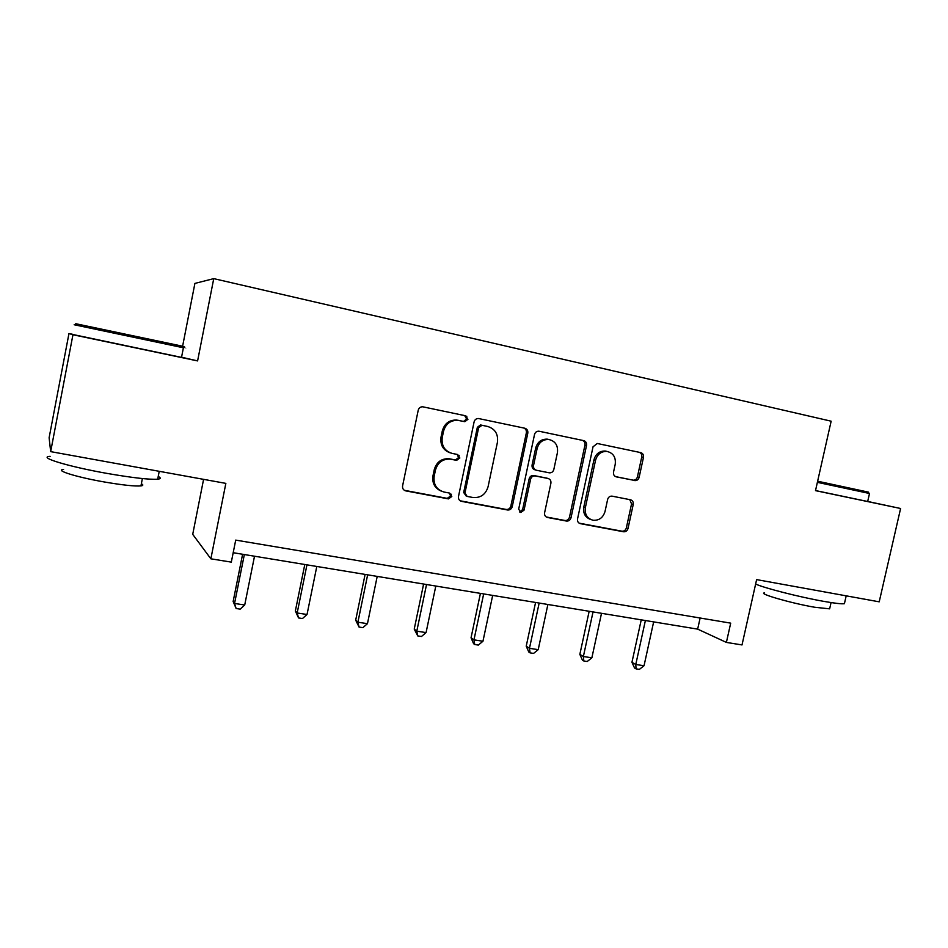 <?xml version="1.0" encoding="UTF-8"?>
<svg xmlns="http://www.w3.org/2000/svg" width="948" height="948" viewBox="0 0 948 948"><rect width="100%" height="100%" fill="white"/><g stroke="black" fill="none" stroke-linecap="round" stroke-linejoin="round"><path stroke-width="1.42" d="M467.933 419.312L465.764 415.817L422.69 406.787C420.379 406.787 418.898 407.924 418.222 410.223L402.58 485.933C402.308 488.516 403.374 490.163 405.78 490.886L448.451 498.897L451.805 496.515L449.625 493.09L444.162 492.059C436.601 489.796 433.26 484.546 434.16 476.323L435.452 470.066C437.751 462.47 442.68 458.82 450.264 459.128L456.628 460.361L459.851 457.979L457.683 454.519L452.22 453.428C444.659 451.082 441.33 445.773 442.23 437.514L443.534 431.245C445.69 423.886 450.43 420.237 457.754 420.308L464.84 421.694L467.933 419.312M450.336 452.895C443.202 450.324 440.085 445.086 441.01 437.17L442.313 430.913C444.47 423.578 449.198 419.952 456.498 420.023L463.56 421.41L466.641 419.028L464.65 415.579M404.334 490.306L447.231 498.375L450.561 496.005L449.494 493.067M441.14 491.064C434.741 488.208 432.015 483.136 432.963 475.86L434.267 469.627C436.542 462.055 441.46 458.417 449.02 458.725L455.384 459.958L458.595 457.588L457.232 454.436M50.671 451.627L49.118 437.763L68.967 333.542L72.949 334.751L50.671 451.627L225.849 483.385L210.859 558.81L231.312 562.128L235.708 540.111L730.695 623.144L726.393 642.412L742.011 644.936L756.623 579.607L879.211 601.826L900.6 508.495L867.693 501.456M634.662 480.577L634.887 480.612C637.032 480.683 638.442 479.593 639.13 477.354L643.479 457.339C643.775 454.886 642.863 453.31 640.73 452.611L597.252 443.486L593.033 446.792L577.533 518.971C577.237 521.436 578.185 523 580.377 523.663L623.583 531.769C625.81 531.923 627.292 530.833 628.014 528.51L633.24 504.443C633.548 502.002 632.624 500.449 630.491 499.774L611.993 496.136C609.789 496.041 608.332 497.131 607.632 499.43L605.037 511.458C603.094 517.703 599.112 520.642 593.081 520.251C587.156 518.544 584.572 514.349 585.354 507.666L595.557 460.218C597.359 454.234 601.127 451.295 606.862 451.402C613.214 452.919 615.999 457.209 615.228 464.259L613.522 472.14C613.226 474.604 614.162 476.18 616.319 476.868L633.181 480.174C635.326 480.245 636.736 479.155 637.412 476.915L641.749 456.96C642.057 454.613 641.204 453.049 639.189 452.291M72.949 334.751L197.599 360.915L213.75 278.629L831.147 421.196L815.505 490.637L900.6 508.495M527.799 433.141C528.095 430.617 527.112 428.982 524.837 428.235L478.479 418.518C476.228 418.506 474.77 419.632 474.095 421.907L458.488 496.491C458.204 499.039 459.235 500.663 461.569 501.362L507.583 509.988C509.941 510.154 511.493 509.04 512.24 506.635L527.799 433.141L526.365 432.821C526.661 430.404 525.737 428.78 523.592 427.975M539.199 431.257L583.684 440.619C585.888 441.33 586.836 442.941 586.539 445.43L571.028 517.738C570.293 520.108 568.776 521.21 566.489 521.056L547.517 517.49C545.278 516.814 544.306 515.238 544.602 512.75L550.895 483.267C551.191 480.766 550.219 479.167 547.98 478.467L535.063 475.92C532.788 475.825 531.307 476.939 530.596 479.261L524.043 510.131L520.796 512.477L518.686 509.123L534.506 434.551C535.17 432.288 536.604 431.174 538.808 431.198L539.199 431.257M213.75 278.629L194.897 283.416L182.573 346.411M203.583 479.344L192.717 534.352L210.859 558.81M73.352 334.466L68.967 333.542M233.184 552.708L697.657 629.128L726.393 642.412M405.223 490.732L404.535 490.424M700.122 618.013L697.657 629.128M197.599 360.915L181.554 357.206M460.207 500.805L506.196 509.443C508.555 509.609 510.107 508.495 510.842 506.102L526.365 432.821M482.022 425.296L478.657 427.631L464.958 492.996L467.115 496.408L473.04 497.522C480.707 498.032 485.72 494.429 488.078 486.715L497.427 442.289C498.375 434.148 495.129 428.875 487.71 426.481L480.423 424.953L477.342 427.323L478.657 427.631M466.167 496.017L463.691 492.498L477.342 427.323M486.798 426.28L487.71 426.481M480.695 425L486.371 426.185M546.214 516.968L564.961 520.488C567.248 520.642 568.753 519.54 569.487 517.181L584.952 445.074C585.26 442.692 584.371 441.104 582.285 440.322M547.162 478.23L533.606 475.469C531.342 475.375 529.849 476.489 529.15 478.811L522.621 509.586L524.043 510.131M519.646 511.956L522.621 509.586M557.436 452.587C558.194 445.382 555.267 441.01 548.679 439.469C542.789 439.386 538.95 442.372 537.149 448.416L533.534 465.432C533.238 467.945 534.222 469.556 536.473 470.267L549.402 472.839C551.653 472.922 553.134 471.808 553.822 469.509L557.436 452.587M549.034 439.517L547.186 439.137C541.308 439.043 537.48 442.017 535.679 448.049L537.149 448.416M535.869 470.078L535.016 469.829C532.764 469.13 531.792 467.518 532.077 465.018L535.679 448.049M615.536 476.607L632.956 480.126M607.028 451.414L605.227 451.035C599.503 450.928 595.747 453.867 593.946 459.827L595.557 460.218M590.794 519.54C585.319 517.561 582.973 513.425 583.778 507.144L593.946 459.827M579.098 523.142L621.924 531.188C624.14 531.33 625.609 530.252 626.344 527.929L631.546 503.921L629.792 499.643M242.605 554.26L233.149 601.482L234.547 603.461L244.714 605.002L254.514 556.215M244.347 554.544L234.547 603.461L236.135 608.521L233.149 601.482M244.714 605.002L240.2 609.137L236.135 608.521M75.757 323.718L181.198 345.925C185.666 346.944 185.713 347.027 181.364 346.174M183.367 347.916C186.424 348.52 186.436 348.473 183.402 347.774L74.169 324.749M158.221 476.453C161.089 477.922 160.911 478.835 157.688 479.19C149.31 479.735 132.471 477.804 107.16 473.431C68.315 466.606 37.019 457.055 50.114 456.355M50.197 447.338L50.031 445.892M141.37 483.764C143.444 484.878 143.302 485.589 140.944 485.897C134.782 486.407 122.612 485.103 104.41 481.987C76.681 477.188 54.19 470.184 63.563 469.461M181.53 357.337C184.564 358 184.564 358.012 181.518 357.396L73.328 334.597M817.626 481.217L868.25 492.095M869.506 493.493L817.377 482.342M844.668 602.561L844.407 603.698C841.8 604.101 834.927 603.319 823.776 601.364C799.887 597.169 764.124 588.033 755.627 584.039M829.844 607.964L829.642 608.841L814.688 607.253C791.236 603.236 757.701 593.543 764.444 592.879M869.517 493.434L867.681 501.504L815.517 490.554M304.794 564.487L295.361 610.974L297.174 612.989L307.034 614.482L316.798 566.466M306.951 564.842L297.174 612.989L298.537 617.942L295.361 610.974M307.034 614.482L302.483 618.534L298.537 617.942M365.099 574.417L355.69 620.17L357.894 622.22L367.457 623.677L377.209 576.408M367.646 574.832L357.894 622.22L359.055 627.066L355.69 620.17M367.457 623.677L362.871 627.647L359.055 627.066M466.819 416.291L466.546 417.404M459.152 455.348L458.678 457.611M423.614 584.039L414.229 629.105L416.788 631.178L426.067 632.589L435.807 586.042M426.529 584.525L416.788 631.178L417.772 635.93L414.229 629.105M426.067 632.589L421.469 636.487L417.772 635.93M480.423 593.389L471.049 637.767L473.964 639.876L482.959 641.239L492.676 595.403M483.67 593.922L473.964 639.876L474.747 644.533L473.585 643.68L471.049 637.767M482.959 641.239L478.349 645.078L474.747 644.533M535.573 602.466L526.223 646.18L529.47 648.314L538.215 649.653L547.885 604.492M539.151 603.047L529.47 648.314L530.086 652.876L528.783 652.011L526.223 646.18M538.215 649.653L533.57 653.409L530.086 652.876M589.158 611.282L579.844 654.369L583.375 656.514L591.872 657.805L601.518 613.309M593.033 611.91L583.375 656.514L583.838 660.993L582.416 660.116L579.844 654.369M591.872 657.805L587.227 661.503L583.838 660.993M641.239 619.85L631.949 662.308L635.776 664.489L644.036 665.745L653.646 621.888M645.387 620.537L635.776 664.489L636.072 668.873L634.544 667.996L631.949 662.308M644.036 665.745L639.379 669.371L636.072 668.873M457.825 420.225L459.093 420.509M442.313 430.913L443.534 431.245M441.01 437.17L442.23 437.514M455.218 459.934L456.474 460.337M449.767 458.844L451.011 459.259M434.267 469.627L435.452 470.066M432.963 475.86L434.16 476.323M404.666 490.377L405.78 490.886M463.276 421.362L464.544 421.659M510.842 506.102L512.24 506.635M460.313 500.828L461.569 501.362M463.691 492.498L464.958 492.996M584.952 445.074L586.539 445.43M569.487 517.181L571.028 517.738M564.913 520.476L566.442 521.044M546.344 517.051L547.517 517.49M546.486 478.017L547.98 478.467M533.807 475.505L535.264 475.955M529.15 478.811L530.596 479.261M532.077 465.018L533.534 465.432M583.778 507.144L585.354 507.666M631.546 503.921L633.24 504.443M626.344 527.929L628.014 528.51M621.876 531.176L623.547 531.769M579.299 523.26L580.377 523.663M641.749 456.96L643.479 457.339M637.412 476.915L639.13 477.354M451.39 494.275L450.336 494.074M456.498 420.023L457.754 420.308M455.384 459.958L456.628 460.361M449.02 458.725L450.264 459.128M463.56 421.41L464.84 421.694M480.423 424.953L481.738 425.261M564.961 520.488L566.489 521.056M533.606 475.469L535.063 475.92M519.86 512.11L520.796 512.477M547.186 439.137L548.679 439.469M605.227 451.035L606.862 451.402M621.924 531.188L623.583 531.769M633.181 480.174L634.887 480.612M181.518 357.396L183.402 347.774M142.378 478.55L140.944 485.897M157.688 479.19L159.228 471.31M181.198 345.925L182.206 347.501M831.064 602.572L829.642 608.841M844.407 603.698L846.197 595.842M868.178 491.988L869.043 493.327"/></g></svg>
